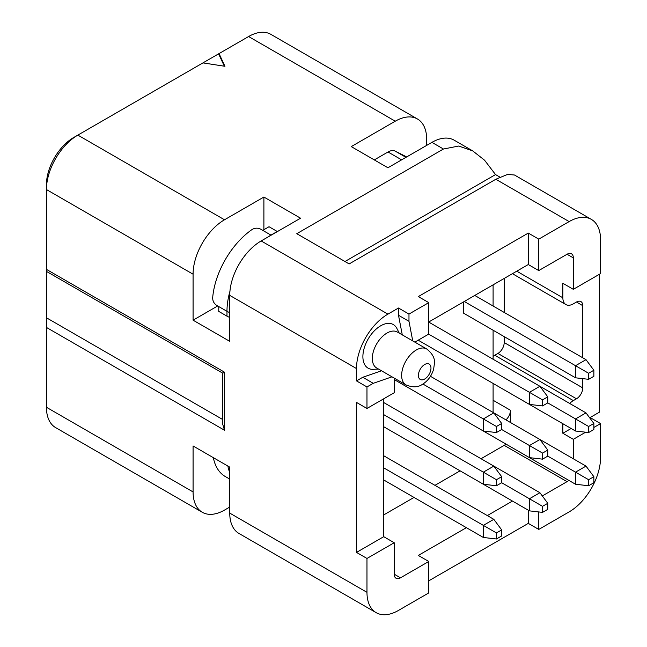 <?xml version="1.0" encoding="UTF-8"?>
<svg xmlns="http://www.w3.org/2000/svg" width="647" height="647" viewBox="0 0 647 647"><rect width="100%" height="100%" fill="white"/><g stroke="black" fill="none" stroke-linecap="round" stroke-linejoin="round"><path stroke-width="0.97" d="M222.77 419.563L46.43 317.758L46.43 189.539A44.441 25.662 -60 0 1 77.858 135.11L202.94 62.896L224.954 66.301L219.05 53.588L248.602 36.531A44.441 25.662 -60 0 1 270.826 34.331L417.477 118.999A44.441 25.662 120 0 0 395.252 121.199L351.256 146.602L387.925 167.767L431.921 142.364L443.438 149.02L296.787 233.688L349.162 263.927L495.812 179.259L569.142 221.589L538.765 239.131L528.292 233.082L418.302 296.585L428.775 302.634L428.775 334.078L414.84 342.126M46.438 271.384L222.778 373.19L222.77 424.408L224.509 430.247L224.509 372.187C222.196 373.521 222.196 373.521 224.509 372.187L46.43 269.37C46.43 272.161 46.43 272.161 46.43 269.37C46.43 272.161 46.43 272.161 46.43 269.37M229.75 507.054L224.509 510.079A44.441 25.662 -60 0 1 202.293 512.278L55.634 427.61A44.441 25.662 -60 0 1 46.43 407.262L46.43 317.758M366.97 386.938L356.497 380.889L362.781 377.266L373.254 383.315L366.97 386.938L366.97 408.467L356.497 402.426L356.497 552.409L366.97 558.458L366.97 592.328A44.441 25.662 120 0 0 376.174 612.669A44.441 25.662 120 0 0 398.398 610.469L428.775 592.927L428.775 561.483L400.493 577.811A8.888 5.136 -60 0 1 396.045 578.248A8.888 5.136 -60 0 1 394.209 574.18L394.209 542.736L366.97 558.458M376.174 612.669L238.953 533.443A44.441 25.662 -60 0 1 229.75 513.103L229.75 467.134L193.081 445.969L193.081 491.93L46.43 407.262M193.081 274.207A44.441 25.662 -60 0 1 224.509 219.778L77.858 135.11L73.669 137.528A38.513 22.241 -60 0 0 46.43 184.702L46.43 189.539L193.081 274.207L193.081 320.176L229.75 341.341L229.75 295.38A44.441 25.662 -60 0 1 261.17 240.943L300.556 218.209L263.895 197.036L263.895 229.701M229.75 295.38L356.497 368.555L356.497 380.889M391.985 376.821L373.254 383.315M362.781 377.266L381.512 370.78M428.775 302.634L408.977 314.062L408.977 321.324L412.746 340.92M394.209 378.107L394.209 392.745L366.97 408.467M408.977 321.324L398.503 315.275L398.503 308.012L408.977 314.062M402.272 334.871L398.503 315.275M378.503 369.041L373.368 369.332A25.184 14.541 -60 0 1 368.103 339.093A25.184 14.541 -60 0 1 396.926 328.53L399.248 333.116M356.497 368.555A44.441 25.662 -60 0 1 387.925 314.127L398.503 308.012M397.347 332.024A20.736 11.978 120 0 0 376.611 344.002A20.736 11.978 120 0 0 376.611 367.949L405.944 384.884A20.736 11.978 120 0 1 401.641 375.389A20.736 11.978 120 0 1 416.312 349.987A20.736 11.978 120 0 1 426.68 348.959L397.347 332.024M538.765 239.131L538.765 270.583L528.292 264.534L428.775 321.988M538.765 270.583L567.047 254.255A8.888 5.136 -60 0 1 571.495 253.81A8.888 5.136 -60 0 1 573.331 257.878L567.047 254.255M224.509 219.778L263.895 197.036M193.081 320.176L217.699 305.958M202.293 512.278A44.441 25.662 -60 0 1 193.081 491.93M383.736 398.795L383.736 536.687L394.209 542.736M493.095 356.376A14.816 8.557 -60 0 1 494.769 355.252L497.915 353.44A8.888 5.136 120 0 0 504.199 342.554L504.199 336.626M504.199 312.428L504.199 278.445M542.307 495.934L567.047 481.651L504.199 445.362L481.044 458.731M460.098 470.822L434.954 485.339M414.007 497.438L383.736 514.915M493.095 412.462L493.095 383.436M493.095 359.239L493.095 330.213M493.095 306.023L493.095 284.85M510.483 422.499L510.483 410.287A8.888 5.136 -60 0 1 505.938 419.879M504.199 445.362A8.888 5.136 120 0 0 505.938 444.068M463.446 301.971L463.446 313.099L575.531 377.808L575.531 365.709L464.287 301.486M463.446 366.315L575.531 431.031L575.531 418.933L547.774 402.903L547.774 396.862L539.913 386.275L586.004 412.883L575.531 418.933L588.624 426.494L588.624 432.544L575.531 431.031M463.446 419.539L575.531 484.247L575.531 472.156L547.774 456.127L547.774 450.077L539.913 439.499L586.004 466.107L575.531 472.156L588.624 479.718L588.624 485.76L575.531 484.247M417.355 392.931L529.44 457.639L529.44 445.54L501.684 429.519L501.684 423.47L493.823 412.883L539.913 439.499L529.44 445.54L542.534 453.102L542.534 459.152L529.44 457.639M417.355 446.147L529.44 510.863L529.44 498.764L501.684 482.735L501.684 476.693L493.823 466.107L539.913 492.715L529.44 498.764L542.534 506.326L542.534 512.375L529.44 510.863M428.775 561.483L418.302 555.433L466.382 527.677M487.328 515.578L512.473 501.061M568.794 480.357A8.888 5.136 -60 0 1 567.047 481.651M573.331 458.788L573.331 439.313L562.858 433.272L562.858 423.712M494.769 355.252L573.331 400.606A14.816 8.557 120 0 0 569.692 403.469M538.765 511.939L538.765 529.432L528.292 523.383L528.292 510.192M528.292 523.383L428.775 580.836M383.736 536.687L356.497 552.409M528.292 264.534L528.292 233.082M573.331 400.606L576.477 398.795L497.915 353.44M582.761 378.641L582.761 387.909A8.888 5.136 -60 0 1 576.477 398.795M582.761 357.791L582.761 305.659L576.477 302.028A8.888 5.136 -60 0 1 580.917 301.591A8.888 5.136 -60 0 1 582.761 305.659M576.477 302.028L573.331 303.847A14.816 8.557 120 0 1 565.923 304.575A14.816 8.557 120 0 1 562.858 297.798L562.858 283.281L573.331 289.33L573.331 257.878M589.652 417.8L599.518 412.099L599.518 274.207M562.858 433.272L571.131 428.492M573.331 439.313L585.656 432.196M593.865 427.465L600.57 423.591L600.57 457.461A44.441 25.662 120 0 1 569.142 511.89L538.765 529.432M590.096 417.541L600.57 423.591M426.68 145.389L426.68 139.348A44.441 25.662 120 0 0 417.477 118.999M499.888 177.092L495.537 174.585L484.554 160.197L472.739 150.905L454.137 140.164A44.441 25.662 120 0 0 431.921 142.364M495.812 179.259L507.612 174.407L514.494 175.013L591.366 219.39A44.441 25.662 120 0 1 600.57 239.738L600.57 273.608L573.331 289.33M591.366 219.39A44.441 25.662 120 0 0 569.142 221.589M472.739 150.905L458.731 146.036L443.438 149.02M219.05 53.588L202.94 62.896M224.347 66.204L218.613 53.847M73.669 137.528L77.858 135.11L73.669 137.528M401.633 159.849L388.014 151.988A14.816 8.557 -60 0 1 395.171 151.123L404.747 155.943A56.297 32.504 -60 0 1 405.701 156.453L406.607 156.978M229.75 317.41A14.816 8.557 180 0 1 226.976 316.157L226.976 311.32L216.656 305.352C214.06 303.621 212.734 301.162 212.661 297.984A62.217 35.925 -60 0 1 252.265 229.386C255.055 227.857 257.854 227.776 260.652 229.151L262.747 230.364L269.031 226.733L277.264 231.489A14.816 8.557 60 0 1 277.409 231.569M218.751 306.565L218.751 311.401L226.976 316.157M388.014 151.988L374.306 159.906M474.761 295.436L586.004 359.667L575.531 365.709L588.624 373.27L588.624 379.32L575.531 377.808M588.624 379.32L593.865 376.295L593.865 370.246L586.004 359.667M588.624 373.27L593.865 370.246M588.624 432.544L593.865 429.519L593.865 423.47L586.004 412.883M588.624 426.494L593.865 423.47M588.624 485.76L593.865 482.735L593.865 476.693L586.004 466.107M588.624 479.718L593.865 476.693M428.775 322.109L539.913 386.275L529.44 392.325L529.44 404.415L542.534 405.928L542.534 399.886L428.67 334.143M418.197 340.193L529.44 404.415M542.534 405.928L547.774 402.903M542.534 399.886L547.774 396.862M542.534 459.152L547.774 456.127M542.534 453.102L547.774 450.077M542.534 512.375L547.774 509.351L547.774 503.301L539.913 492.715M542.534 506.326L547.774 503.301M430.473 376.311L493.823 412.883L483.349 418.933L483.349 431.031L496.443 432.544L496.443 426.494L422.912 384.035M394.209 379.563L483.349 431.031M496.443 432.544L501.684 429.519M496.443 426.494L501.684 423.47M383.736 402.547L493.823 466.107L483.349 472.156L483.349 484.247L496.443 485.76L496.443 479.71L383.736 414.638M383.736 426.737L483.349 484.247M496.443 485.76L501.684 482.735M496.443 479.71L501.684 476.693M383.736 455.763L493.823 519.331L483.349 525.372L483.349 537.471L496.443 538.983L496.443 532.934L383.736 467.862M383.736 479.961L483.349 537.471M496.443 538.983L501.684 535.959L501.684 529.909L493.823 519.331M496.443 532.934L501.684 529.909M229.75 479.103L225.35 476.572A62.217 35.925 -60 0 1 213.34 457.664M223.741 372.632L222.964 373.076M495.537 174.585L344.972 261.509M46.43 327.431L224.509 430.247M366.97 592.328L229.75 513.103M387.925 314.127L261.17 240.943M248.602 36.531L395.252 121.199M400.493 577.811L394.209 574.18M510.483 410.287L493.095 400.25M516.767 271.182L562.858 297.798M582.761 387.909L504.199 342.554M406.575 156.995L404.747 155.943M405.96 157.35L395.171 151.123M229.936 291.304A62.217 35.925 -60 0 0 226.976 311.32A14.816 8.557 0 0 0 229.75 312.574M262.747 230.364L270.972 235.112A14.816 8.557 60 0 1 271.125 235.201M267.365 237.376A62.217 35.925 -60 0 1 270.972 235.112L277.264 231.489M229.75 472.601A62.217 35.925 -60 0 1 227.857 466.042M418.407 375.389A8.888 5.136 120 0 0 424.691 379.021A8.888 5.136 120 0 0 430.975 368.135A8.888 5.136 120 0 0 429.179 364.091A8.888 5.136 120 0 0 422.313 366.412A8.888 5.136 120 0 0 418.407 375.389M512.424 273.689L565.923 304.575M426.68 348.959C432.406 353.497 434.994 358.268 434.444 363.29L433.652 369.105C431.614 375.875 427.885 380.946 422.475 384.302C418.059 387.432 412.551 387.626 405.944 384.884"/></g></svg>

